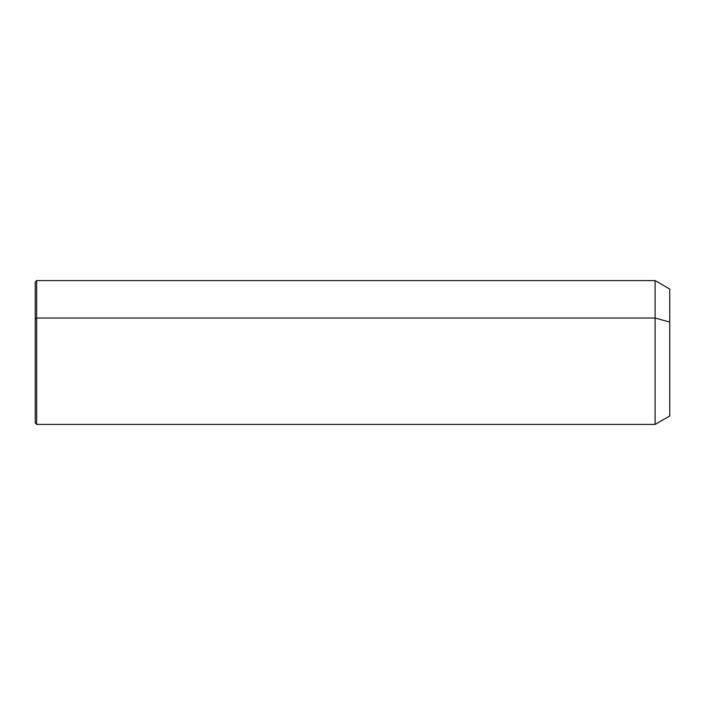<?xml version="1.0" encoding="UTF-8"?>
<svg xmlns="http://www.w3.org/2000/svg" width="705" height="705" viewBox="0 0 705 705"><rect width="100%" height="100%" fill="white"/><g stroke="black" fill="none" stroke-linecap="round" stroke-linejoin="round"><path stroke-width="1.06" d="M35.25 318.704L36.66 318.025L36.66 424.41L35.25 423L35.25 282L36.66 280.59L655.095 280.59L669.75 289.05L669.75 322.079L655.095 318.025L669.75 322.079L669.75 415.95L655.095 424.41L655.095 280.59L655.095 424.41L36.66 424.41L36.66 318.025L655.095 318.025L36.66 318.025L36.66 280.59L36.66 318.025L35.25 318.704L35.25 386.296M669.75 382.921L669.75 322.079"/></g></svg>
